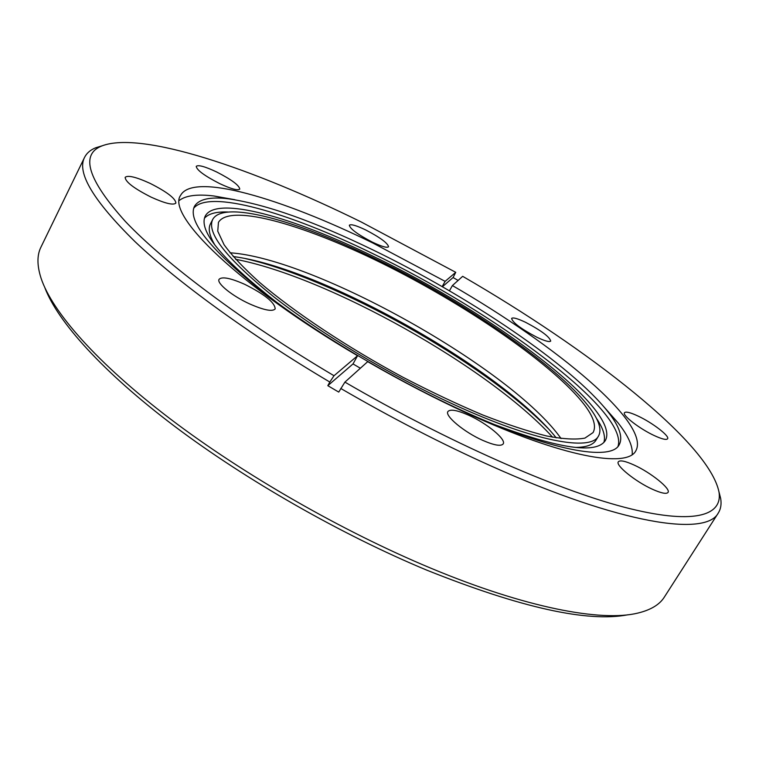 <?xml version="1.0" encoding="UTF-8"?>
<svg xmlns="http://www.w3.org/2000/svg" width="759" height="759" viewBox="0 0 759 759"><rect width="100%" height="100%" fill="white"/><g stroke="black" fill="none" stroke-linecap="round" stroke-linejoin="round"><path stroke-width="1.14" d="M216.666 171.98C205.101 166.544 198.289 164.665 196.239 166.335C196.704 170.044 204.475 175.784 219.569 183.555C231.134 188.944 237.871 190.794 239.768 189.095C239.256 185.357 231.561 179.646 216.666 171.98M150.149 183.393C136.184 177.018 127.854 174.997 125.159 177.331C125.387 181.885 134.068 188.488 151.174 197.16C165.158 203.478 173.394 205.452 175.879 203.099C175.585 198.507 167.008 191.942 150.149 183.393M244.863 284.397C230.594 278.06 221.998 276.361 219.076 279.312C216.343 283.154 232.311 296.095 249.768 303.97C264.009 310.203 272.481 311.854 275.175 308.913C274.948 302.632 264.844 294.464 244.863 284.397M468.758 415.258C457.222 410.164 450.267 408.921 447.914 411.539C444.461 415.714 464.091 432.127 482.705 440.343C494.156 445.324 500.978 446.52 503.189 443.92C506.528 439.508 486.917 423.351 468.758 415.258M634.088 465.039C625.255 461.036 619.999 459.954 618.338 461.795C615.132 465.163 635.511 481.69 652.541 489.308C661.288 493.217 666.449 494.261 668.015 492.439C671.089 488.843 650.719 472.534 634.088 465.039M638.11 416.084C630.34 412.46 625.796 411.34 624.477 412.716C622.029 415.192 639.59 428.778 654.163 435.524C661.867 439.082 666.336 440.173 667.588 438.797C669.931 436.159 652.379 422.725 638.11 416.084M525.57 322.309C517.553 318.495 512.904 317.205 511.613 318.438C512.676 322.66 521.129 328.941 536.955 337.281C544.924 341.038 549.516 342.3 550.73 341.066C549.573 336.787 541.186 330.526 525.57 322.309M365.62 229.911C356.303 225.47 350.876 223.905 349.339 225.233C350.07 228.867 357.774 234.512 372.441 242.178C381.739 246.571 387.109 248.108 388.551 246.77C387.754 243.098 380.117 237.472 365.62 229.911M575.322 447.43C586.28 447.326 593.177 444.888 596.024 440.116L598.49 436.064C614.743 406.739 488.341 312.632 374.775 258.553C296.94 220.575 223.155 199.664 212.653 219.55C206.429 233.004 226.751 258.724 273.638 296.703C320.374 333.343 390.961 375.705 453.882 404.538C534.44 441.643 590.777 451.614 598.49 436.064M494.536 424.566C559.544 448.93 596.479 454.252 605.35 440.524C622.095 409.879 491.035 312.48 373.684 256.551C293.107 217.207 216.268 195.3 205.281 216.011C198.175 230.736 221.96 259.493 276.637 302.281M228.127 212.027C216.448 211.543 208.554 213.621 204.437 218.241M373.485 250.185C314.311 221.438 265.973 204.313 228.45 198.811C210.063 196.581 198.716 199.124 194.408 206.448C187.568 220.992 210.025 249.18 261.76 291.001C313.429 331.398 391.805 378.361 461.301 410.164C549.858 450.893 610.862 461.557 619.173 444.821C623.186 437.326 619.448 426.321 607.959 411.776C571.1 365.051 468.379 296.143 373.485 250.185M617.987 446.406C629.467 411.264 493.331 311.237 371.853 253.164C288.885 212.643 208.924 189.057 193.668 208.298M632.19 454.556C633.006 446.358 628.262 435.751 617.949 422.725L603.851 406.767M102.418 145.719L95.653 147.796C90.368 149.95 86.678 153.147 84.562 157.369C76.574 172.625 93.376 200.699 134.96 241.59C177.663 282.13 248.364 333.742 329.823 382.043L327.822 385.676L338.742 392.09L344.909 382.119L367.698 361.654C401.549 381.189 434.926 398.503 467.829 413.598C562.59 457.165 627.086 468.398 635.833 450.827C651.089 423.721 556.717 345.8 452.402 285.564L462.677 276.323C588.045 348.808 709.153 442.412 719.01 492.126L720.689 498.559L718.944 491.699M360.364 368.238L353.011 363.931L357.565 355.724L334.017 375.733L329.823 382.043M458.104 280.432L453.085 277.538L455.751 272.329L445.125 281.361L372.935 243.051C281.912 198.336 193.241 171.942 180.604 195.367C166.069 214.598 238.449 285.754 357.565 355.724M234.873 199.712L213.905 195.983C197.416 193.972 185.889 195.452 179.314 200.414M84.562 157.369L40.91 247.216C36.944 255.166 36.982 265.451 41.014 278.06C52.039 311.588 96.678 362.868 170.149 418.807C243.667 474.641 342.651 531.433 430.742 568.14C525.949 607.959 601.65 622.076 637.977 613.054C650.842 609.923 659.637 604.6 664.353 597.077L718.299 513.008C720.803 509.004 721.6 504.185 720.689 498.559M340.753 388.456C391.815 418.095 441.975 443.958 491.215 466.054C622.019 524.801 706.126 536.632 718.299 513.008M44.8 287.585C57.513 321.38 102.446 371.787 174.238 426.017C246.077 480.153 341.541 534.687 426.748 570.132C520.646 607.693 587.684 622.579 627.864 614.79M455.751 272.329L361.199 221.97C252.671 168.489 141.572 130.719 102.019 145.88C79.913 154.39 87.702 179.589 125.387 221.486C165.111 263.316 242.206 321.351 334.017 375.733M584.326 404.689C554.25 365.667 471.197 308.334 389.917 267.215C308.875 226.154 230.357 202.511 218.459 222.349L217.748 231.182L224.066 244.711C231.998 255.641 243.876 268.24 259.72 282.509C294.435 312.11 346.996 347.091 402.583 377.062C430.344 391.492 457.003 404.101 482.563 414.898C506.86 424.376 528.255 431.406 546.755 435.998C563.216 439.119 575.939 439.822 584.914 438.104L593.073 432.573C596.517 426.207 593.595 416.919 584.326 404.689M235.594 259.303C327.907 276.845 489.536 367.546 552.599 437.203M344.909 382.119C447.193 441.615 555.171 489.081 624.069 507.164C693.071 525.181 722.777 516.082 719.01 492.126M442.165 286.608L445.125 281.361M449.423 290.82L452.402 285.564M603.889 442.402C605.682 436.482 603.339 428.655 596.849 418.94M212.653 219.55L210.49 223.763C207.9 228.677 209.408 235.831 215.025 245.233M453.085 277.538L442.412 286.75M353.011 363.931L327.822 385.676M547.951 428.313C482.971 361.815 336.256 279.483 245.631 258.648M561.081 438.579C512.04 368.94 314.994 258.364 229.996 252.785M607.959 411.776L617.949 422.725M102.019 145.88L95.653 147.796M556.233 437.848C501.424 368.921 320.545 267.415 233.146 256.542M228.45 198.811L213.905 195.983"/></g></svg>
